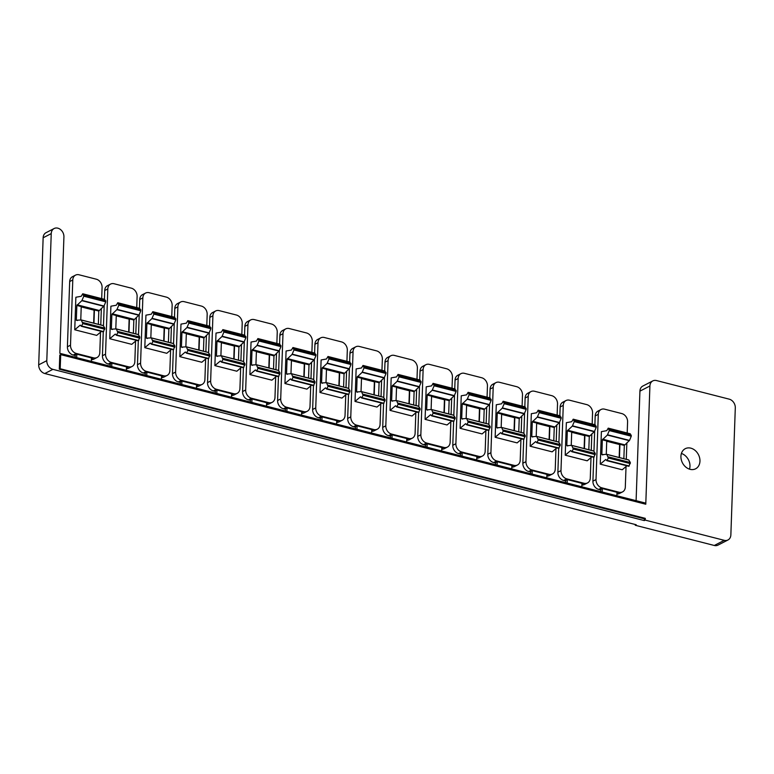 <?xml version="1.0" encoding="UTF-8"?>
<svg xmlns="http://www.w3.org/2000/svg" width="774" height="774" viewBox="0 0 774 774"><rect width="100%" height="100%" fill="white"/><g stroke="black" fill="none" stroke-linecap="round" stroke-linejoin="round"><path stroke-width="1.16" d="M619.161 457.502L619.616 444.547L606.729 441.257M584.128 448.543L584.583 435.588L571.696 432.298M549.095 439.584L549.55 426.629L536.663 423.339M514.062 430.625L514.516 417.67L501.629 414.38M479.029 421.666L479.474 408.711L466.596 405.421M443.995 412.706L444.44 399.761L431.563 396.462M408.962 403.747L409.407 390.802L396.53 387.503M373.919 394.788L374.374 381.843L361.497 378.544M338.886 385.829L339.341 372.884L326.464 369.585M303.853 376.87L304.308 363.925L291.43 360.626M268.82 367.911L269.275 354.966L256.387 351.667M233.787 358.952L234.241 346.007L221.354 342.708M198.754 349.993L199.208 337.048L186.321 333.749M163.72 341.034L164.175 328.089L151.288 324.79M128.687 332.075L129.132 319.13L116.255 315.84M93.654 323.116L94.099 310.171L81.222 306.881M606.274 454.386L606.739 441.016L619.926 444.392L619.461 457.579M571.241 445.427L571.705 432.056L584.892 435.433L584.428 448.62M536.208 436.468L536.672 423.097L549.859 426.474L549.395 439.661M501.175 427.509L501.639 414.138L514.826 417.515L514.362 430.702M466.142 418.55L466.606 405.189L479.793 408.556L479.329 421.743M431.108 409.591L431.573 396.23L444.75 399.597L444.295 412.784M396.065 400.632L396.54 387.271L409.717 390.638L409.262 403.825M361.032 391.673L361.506 378.312L374.684 381.679L374.229 394.866M325.999 382.714L326.473 369.353L339.651 372.72L339.196 385.907M290.966 373.755L291.43 360.394L304.617 363.761L304.153 376.948M255.933 364.796L256.397 351.435L269.584 354.802L269.12 367.989M220.9 355.837L221.364 342.476L234.551 345.843L234.087 359.03M185.866 346.878L186.331 333.517L199.518 336.884L199.053 350.071M150.833 337.919L151.298 324.558L164.485 327.924L164.02 341.111M115.8 328.969L116.264 315.599L129.442 318.965L128.987 332.152M80.767 320.01L81.231 306.639L94.409 310.016L93.954 323.193M606.758 430.663L608.248 428.148L609.312 430.586L607.358 435.056L602.346 439.826L601.833 454.638L606.748 454.319L608.335 457.976L606.874 460.675L605.742 459.504L600.247 464.148L601.388 431.631L606.758 430.663M623.863 458.701L624.318 445.437L629.514 440.416L631.284 436.207L630.113 433.779M606.99 460.656L628.846 466.296L630.365 462.523L628.72 459.94L606.806 454.348M571.715 421.704L573.215 419.189L574.279 421.627L572.325 426.097L567.313 430.866L566.8 445.679L571.715 445.369L573.302 449.017L571.841 451.716L570.709 450.545L565.214 455.189L566.355 422.672L571.715 421.704M588.821 449.742L589.285 436.478L594.471 431.457L596.251 427.248L595.071 424.82M571.957 451.697L593.813 457.337L595.332 453.564L593.687 450.981L571.763 445.389M536.682 412.755L538.182 410.23L539.246 412.668L537.291 417.138L532.28 421.907L531.767 436.72L536.682 436.41L538.269 440.058L536.798 442.757L535.676 441.586L530.18 446.23L531.322 413.713L536.682 412.755M553.787 440.783L554.252 427.519L559.438 422.498L561.218 418.289L560.037 415.87M536.924 442.738L558.77 448.378L560.299 444.605L558.654 442.022L536.73 436.43M501.649 403.796L503.148 401.271L504.213 403.709L502.258 408.179L497.247 412.948L496.734 427.761L501.649 427.451L503.235 431.099L501.765 433.798L500.643 432.627L495.147 437.271L496.279 404.754L501.649 403.796M518.754 431.824L519.219 418.56L524.404 413.539L526.185 409.33L525.004 406.911M501.891 433.779L523.737 439.419L525.265 435.646L523.621 433.063L501.697 427.471M466.616 394.837L468.115 392.321L469.179 394.75L467.225 399.22L462.213 403.989L461.691 418.811L466.616 418.492L468.202 422.14L466.732 424.839L465.609 423.678L460.114 428.312L461.246 395.795L466.616 394.837M483.721 422.865L484.185 409.601L489.371 404.579L491.151 400.371L489.971 397.952M466.848 424.82L488.704 430.46L490.232 426.687L488.588 424.104L466.664 418.511M431.582 385.878L433.082 383.362L434.146 385.791L432.192 390.26L427.18 395.03L426.658 409.852L431.582 409.533L433.169 413.181L431.699 415.88L430.576 414.719L425.081 419.353L426.213 386.836L431.582 385.878M448.688 413.906L449.152 400.651L454.338 395.62L456.118 391.412L454.938 388.993M431.815 415.861L453.67 421.501L455.199 417.728L453.554 415.145L431.631 409.552M396.549 376.919L398.039 374.403L399.103 376.832L397.159 381.301L392.147 386.071L391.625 400.893L396.54 400.574L398.136 404.222L396.665 406.921L395.543 405.76L390.048 410.394L391.18 377.876L396.549 376.919M413.655 404.947L414.119 391.692L419.305 386.661L421.075 382.453L419.905 380.034M396.781 406.901L418.637 412.542L420.156 408.769L418.511 406.186L396.598 400.593M361.516 367.96L363.006 365.444L364.07 367.882L362.126 372.342L357.114 377.112L356.591 391.934L361.506 391.615L363.093 395.262L361.632 397.962L360.51 396.801L355.014 401.435L356.146 368.917L361.516 367.96M378.621 395.988L379.086 382.733L384.272 377.702L386.042 373.494L384.872 371.075M361.748 397.952L383.604 403.583L385.123 399.81L383.478 397.236L361.564 391.644M326.483 359.001L327.973 356.485L329.037 358.923L327.092 363.383L322.081 368.153L321.558 382.975L326.473 382.656L328.06 386.303L326.599 389.003L325.477 387.842L319.981 392.476L321.113 359.958L326.483 359.001M343.588 387.029L344.053 373.774L349.238 368.743L351.009 364.535L349.838 362.116M326.715 388.993L348.571 394.624L350.09 390.851L348.445 388.277L326.531 382.685M291.45 350.042L292.94 347.526L294.004 349.964L292.059 354.424L287.038 359.194L286.525 374.016L291.44 373.697L293.027 377.344L291.566 380.044L290.443 378.883L284.938 383.517L286.08 350.999L291.45 350.042M308.555 378.07L309.01 364.815L314.205 359.784L315.976 355.576L314.805 353.157M291.682 380.034L313.538 385.665L315.057 381.892L313.412 379.318L291.498 373.726M256.417 341.082L257.906 338.567L258.971 341.005L257.016 345.465L252.005 350.235L251.492 365.057L256.407 364.738L257.994 368.385L256.533 371.085L255.401 369.924L249.905 374.568L251.047 342.04L256.417 341.082M273.522 369.111L273.977 355.856L279.172 350.825L280.943 346.617L279.772 344.198M256.649 371.075L278.505 376.706L280.024 372.933L278.379 370.359L256.465 364.767M221.374 332.123L222.873 329.608L223.938 332.046L221.983 336.506L216.972 341.276L216.459 356.098L221.374 355.779L222.96 359.426L221.499 362.135L220.367 360.965L214.872 365.609L216.014 333.081L221.374 332.123M238.479 360.152L238.943 346.897L244.129 341.866L245.909 337.658L244.729 335.239M221.616 362.116L243.462 367.747L244.99 363.983L243.346 361.4L221.422 355.808M186.34 323.164L187.84 320.649L188.904 323.087L186.95 327.547L181.938 332.317L181.426 347.139L186.34 346.82L187.927 350.467L186.457 353.176L185.334 352.006L179.839 356.65L180.981 324.122L186.34 323.164M203.446 351.193L203.91 337.938L209.096 332.907L210.876 328.708L209.696 326.28M186.582 353.157L208.429 358.788L209.957 355.024L208.312 352.441L186.389 346.849M151.307 314.205L152.807 311.69L153.871 314.128L151.917 318.598L146.905 323.358L146.392 338.18L151.307 337.861L152.894 341.508L151.423 344.217L150.301 343.046L144.806 347.69L145.938 315.163L151.307 314.205M168.413 342.234L168.877 328.979L174.063 323.948L175.843 319.749L174.663 317.321M151.549 344.198L173.395 349.829L174.924 346.065L173.279 343.482L151.356 337.89M116.274 305.246L117.774 302.731L118.838 305.169L116.884 309.639L111.872 314.399L111.35 329.221L116.274 328.902L117.861 332.549L116.39 335.258L115.268 334.087L109.773 338.731L110.905 306.204L116.274 305.246M133.38 333.275L133.844 320.02L139.03 314.989L140.81 310.79L139.63 308.362M116.506 335.239L138.362 340.87L139.891 337.106L138.246 334.523L116.323 328.931M81.241 296.287L82.731 293.772L83.805 296.21L81.85 300.68L76.839 305.44L76.316 320.262L81.241 319.943L82.828 323.59L81.357 326.299L80.235 325.128L74.739 329.772L75.871 297.245L81.241 296.287M98.346 324.316L98.811 311.061L103.997 306.03L105.777 301.831L104.596 299.403M81.473 326.28L103.329 331.911L104.858 328.147L103.213 325.564L81.289 319.972M600.247 464.148L622.219 469.77L626.921 465.803M627.201 432.995L627.588 421.84A7.179 5.708 62.7 0 0 621.783 413.568L604.571 409.165A7.179 5.708 62.7 0 0 601.04 409.504A7.179 5.708 62.7 0 0 598.292 414.342L596.019 479.561A7.179 5.708 62.7 0 0 601.824 487.823L619.036 492.225A7.179 5.708 62.7 0 0 622.567 491.887A7.179 5.708 62.7 0 0 625.315 487.049L626.031 466.548M626.282 459.321L626.853 442.825M601.04 409.504L597.944 411.1A7.179 5.708 62.7 0 0 595.196 415.948L594.887 424.733M594.664 431.002L593.958 451.339M593.745 457.318L592.913 481.157A7.179 5.708 62.7 0 0 598.718 489.42L600.759 489.942M565.214 455.189L587.185 460.811L591.887 456.844M592.168 424.036L592.555 412.881A7.179 5.708 62.7 0 0 586.75 404.608L569.538 400.206A7.179 5.708 62.7 0 0 566.007 400.545A7.179 5.708 62.7 0 0 563.259 405.382L560.986 470.602A7.179 5.708 62.7 0 0 566.791 478.864L584.002 483.266A7.179 5.708 62.7 0 0 587.534 482.928A7.179 5.708 62.7 0 0 590.281 478.09L590.997 457.598M591.249 450.362L591.82 433.866M566.007 400.545L562.911 402.141A7.179 5.708 62.7 0 0 560.153 406.989L559.854 415.773M559.631 422.043L558.925 442.38M558.712 448.359L557.88 472.198A7.179 5.708 62.7 0 0 563.685 480.47L565.726 480.983M530.18 446.23L552.152 451.852L556.854 447.885M557.135 415.077L557.522 403.922A7.179 5.708 62.7 0 0 551.717 395.649L534.505 391.247A7.179 5.708 62.7 0 0 530.974 391.586A7.179 5.708 62.7 0 0 528.226 396.423L525.952 461.643A7.179 5.708 62.7 0 0 531.757 469.905L548.969 474.307A7.179 5.708 62.7 0 0 552.491 473.969A7.179 5.708 62.7 0 0 555.248 469.131L555.964 448.639M556.216 441.403L556.787 424.907M530.974 391.586L527.878 393.192A7.179 5.708 62.7 0 0 525.12 398.029L524.82 406.814M524.598 413.084L523.892 433.421M523.679 439.4L522.847 463.239A7.179 5.708 62.7 0 0 528.652 471.511L530.693 472.024M495.147 437.271L517.119 442.892L521.811 438.926M522.102 406.118L522.489 394.963A7.179 5.708 62.7 0 0 516.684 386.69L499.472 382.288A7.179 5.708 62.7 0 0 495.941 382.627A7.179 5.708 62.7 0 0 493.193 387.464L490.919 452.684A7.179 5.708 62.7 0 0 496.724 460.946L513.936 465.348A7.179 5.708 62.7 0 0 517.458 465.01A7.179 5.708 62.7 0 0 520.215 460.172L520.931 439.68M521.183 432.443L521.753 415.948M495.941 382.627L492.844 384.233A7.179 5.708 62.7 0 0 490.087 389.07L489.787 397.855M489.565 404.125L488.858 424.462M488.646 430.441L487.813 454.28A7.179 5.708 62.7 0 0 493.618 462.552L495.66 463.075M460.114 428.312L482.086 433.933L486.778 429.967M487.069 397.159L487.456 386.003A7.179 5.708 62.7 0 0 481.651 377.731L464.429 373.329A7.179 5.708 62.7 0 0 460.907 373.668A7.179 5.708 62.7 0 0 458.16 378.515L455.876 443.725A7.179 5.708 62.7 0 0 461.691 451.987L478.903 456.389A7.179 5.708 62.7 0 0 482.425 456.05A7.179 5.708 62.7 0 0 485.172 451.213L485.888 430.721M486.149 423.484L486.72 406.989M460.907 373.668L457.802 375.274A7.179 5.708 62.7 0 0 455.054 380.111L454.744 388.896M454.532 395.166L453.816 415.503M453.612 421.482L452.78 445.321A7.179 5.708 62.7 0 0 458.585 453.593L460.627 454.115M425.081 419.353L447.053 424.974L451.745 421.008M452.026 388.209L452.422 377.044A7.179 5.708 62.7 0 0 446.617 368.772L429.396 364.37A7.179 5.708 62.7 0 0 425.874 364.709A7.179 5.708 62.7 0 0 423.126 369.556L420.843 434.765A7.179 5.708 62.7 0 0 426.648 443.028L443.87 447.43A7.179 5.708 62.7 0 0 447.391 447.091A7.179 5.708 62.7 0 0 450.139 442.254L450.855 421.762M451.107 414.525L451.687 398.029M425.874 364.709L422.768 366.315A7.179 5.708 62.7 0 0 420.021 371.152L419.711 379.937M419.498 386.207L418.782 406.543M418.579 412.523L417.747 436.362A7.179 5.708 62.7 0 0 423.552 444.634L425.584 445.156M390.048 410.394L412.02 416.015L416.712 412.049M416.993 379.25L417.389 368.085A7.179 5.708 62.7 0 0 411.584 359.813L394.363 355.411A7.179 5.708 62.7 0 0 390.841 355.75A7.179 5.708 62.7 0 0 388.093 360.597L385.81 425.806A7.179 5.708 62.7 0 0 391.615 434.079L408.836 438.471A7.179 5.708 62.7 0 0 412.358 438.132A7.179 5.708 62.7 0 0 415.106 433.295L415.822 412.803M416.073 405.566L416.654 389.07M390.841 355.75L387.735 357.356A7.179 5.708 62.7 0 0 384.988 362.193L384.678 370.978M384.465 377.248L383.749 397.584M383.546 403.564L382.714 427.403A7.179 5.708 62.7 0 0 388.519 435.675L390.551 436.197M355.014 401.435L376.986 407.056L381.679 403.09M381.959 370.291L382.356 359.126A7.179 5.708 62.7 0 0 376.541 350.854L359.329 346.452A7.179 5.708 62.7 0 0 355.808 346.791A7.179 5.708 62.7 0 0 353.06 351.638L350.777 416.847A7.179 5.708 62.7 0 0 356.582 425.12L373.803 429.522A7.179 5.708 62.7 0 0 377.325 429.173A7.179 5.708 62.7 0 0 380.073 424.336L380.789 403.844M381.04 396.607L381.621 380.111M355.808 346.791L352.702 348.397A7.179 5.708 62.7 0 0 349.954 353.234L349.645 362.029M349.432 368.289L348.716 388.625M348.513 394.605L347.671 418.444A7.179 5.708 62.7 0 0 353.486 426.716L355.518 427.238M319.981 392.476L341.953 398.097L346.646 394.13M346.926 361.332L347.313 350.167A7.179 5.708 62.7 0 0 341.508 341.895L324.296 337.493A7.179 5.708 62.7 0 0 320.775 337.841A7.179 5.708 62.7 0 0 318.017 342.679L315.744 407.888A7.179 5.708 62.7 0 0 321.549 416.16L338.76 420.563A7.179 5.708 62.7 0 0 342.292 420.224A7.179 5.708 62.7 0 0 345.04 415.377L345.755 394.885M346.007 387.648L346.588 371.152M320.775 337.841L317.669 339.438A7.179 5.708 62.7 0 0 314.921 344.275L314.612 353.07M314.389 359.329L313.683 379.666M313.47 385.655L312.638 409.485A7.179 5.708 62.7 0 0 318.443 417.757L320.484 418.279M284.938 383.517L306.91 389.138L311.612 385.171M311.893 352.373L312.28 341.208A7.179 5.708 62.7 0 0 306.475 332.946L289.263 328.544A7.179 5.708 62.7 0 0 285.741 328.882A7.179 5.708 62.7 0 0 282.984 333.72L280.71 398.929A7.179 5.708 62.7 0 0 286.515 407.201L303.727 411.604A7.179 5.708 62.7 0 0 307.259 411.265A7.179 5.708 62.7 0 0 310.006 406.418L310.722 385.926M310.974 378.689L311.554 362.193M285.741 328.882L282.636 330.479A7.179 5.708 62.7 0 0 279.888 335.316L279.578 344.111M279.356 350.37L278.65 370.707M278.437 376.696L277.605 400.526A7.179 5.708 62.7 0 0 283.41 408.798L285.451 409.32M249.905 374.568L271.877 380.179L276.579 376.212M276.86 343.414L277.247 332.249A7.179 5.708 62.7 0 0 271.442 323.987L254.23 319.585A7.179 5.708 62.7 0 0 250.699 319.923A7.179 5.708 62.7 0 0 247.951 324.761L245.677 389.97A7.179 5.708 62.7 0 0 251.482 398.242L268.694 402.644A7.179 5.708 62.7 0 0 272.225 402.306A7.179 5.708 62.7 0 0 274.973 397.459L275.689 376.967M275.941 369.73L276.512 353.234M250.699 319.923L247.603 321.52A7.179 5.708 62.7 0 0 244.855 326.357L244.545 335.152M244.323 341.411L243.617 361.748M243.404 367.737L242.572 391.567A7.179 5.708 62.7 0 0 248.377 399.839L250.418 400.361M214.872 365.609L236.844 371.22L241.546 367.253M241.827 334.455L242.214 323.29A7.179 5.708 62.7 0 0 236.409 315.028L219.197 310.626A7.179 5.708 62.7 0 0 215.665 310.964A7.179 5.708 62.7 0 0 212.918 315.802L210.644 381.011A7.179 5.708 62.7 0 0 216.449 389.283L233.661 393.685A7.179 5.708 62.7 0 0 237.192 393.347A7.179 5.708 62.7 0 0 239.94 388.509L240.656 368.008M240.907 360.771L241.478 344.275M215.665 310.964L212.569 312.561A7.179 5.708 62.7 0 0 209.812 317.398L209.512 326.193M209.29 332.452L208.583 352.789M208.37 358.778L207.538 382.617A7.179 5.708 62.7 0 0 213.343 390.88L215.385 391.402M179.839 356.65L201.811 362.261L206.513 358.294M206.793 325.496L207.18 314.331A7.179 5.708 62.7 0 0 201.375 306.069L184.164 301.667A7.179 5.708 62.7 0 0 180.632 302.005A7.179 5.708 62.7 0 0 177.885 306.843L175.611 372.052A7.179 5.708 62.7 0 0 181.416 380.324L198.628 384.726A7.179 5.708 62.7 0 0 202.149 384.388A7.179 5.708 62.7 0 0 204.907 379.55L205.623 359.049M205.874 351.812L206.445 335.316M180.632 302.005L177.536 303.602A7.179 5.708 62.7 0 0 174.779 308.439L174.479 317.234M174.256 323.503L173.55 343.83M173.337 349.819L172.505 373.658A7.179 5.708 62.7 0 0 178.31 381.921L180.352 382.443M144.806 347.69L166.778 353.302L171.47 349.335M171.76 316.537L172.147 305.372A7.179 5.708 62.7 0 0 166.342 297.11L149.13 292.707A7.179 5.708 62.7 0 0 145.599 293.046A7.179 5.708 62.7 0 0 142.851 297.884L140.578 363.093A7.179 5.708 62.7 0 0 146.383 371.365L163.595 375.767A7.179 5.708 62.7 0 0 167.116 375.429A7.179 5.708 62.7 0 0 169.874 370.591L170.59 350.09M170.841 342.853L171.412 326.357M145.599 293.046L142.493 294.642A7.179 5.708 62.7 0 0 139.746 299.48L139.446 308.275M139.223 314.544L138.517 334.871M138.304 340.86L137.472 364.699A7.179 5.708 62.7 0 0 143.277 372.962L145.319 373.484M109.773 338.731L131.744 344.343L136.437 340.386M136.727 307.578L137.114 296.413A7.179 5.708 62.7 0 0 131.309 288.151L114.088 283.748A7.179 5.708 62.7 0 0 110.566 284.087A7.179 5.708 62.7 0 0 107.818 288.925L105.535 354.134A7.179 5.708 62.7 0 0 111.35 362.406L128.561 366.808A7.179 5.708 62.7 0 0 132.083 366.47A7.179 5.708 62.7 0 0 134.831 361.632L135.547 341.131M135.808 333.894L136.379 317.398M110.566 284.087L107.46 285.683A7.179 5.708 62.7 0 0 104.713 290.521L104.403 299.315M104.19 305.585L103.474 325.912M103.271 331.901L102.439 355.74A7.179 5.708 62.7 0 0 108.244 364.003L110.285 364.525M74.739 329.772L96.711 335.384L101.404 331.427M101.684 298.619L102.081 287.454A7.179 5.708 62.7 0 0 96.276 279.191L79.054 274.789A7.179 5.708 62.7 0 0 75.533 275.128A7.179 5.708 62.7 0 0 72.785 279.965L70.502 345.175A7.179 5.708 62.7 0 0 76.307 353.447L93.528 357.849A7.179 5.708 62.7 0 0 97.05 357.511A7.179 5.708 62.7 0 0 99.798 352.673L100.514 332.172M100.765 324.935L101.346 308.449M75.533 275.128L72.427 276.724A7.179 5.708 62.7 0 0 69.679 281.562L67.406 346.781A7.179 5.708 62.7 0 0 73.211 355.043L75.242 355.566M616.917 493.986A7.179 5.708 62.7 0 0 619.461 493.483L622.567 491.887M581.884 485.027A7.179 5.708 62.7 0 0 584.428 484.524L587.534 482.928M546.85 476.068A7.179 5.708 62.7 0 0 549.395 475.575L552.491 473.969M511.817 467.109A7.179 5.708 62.7 0 0 514.362 466.616L517.458 465.01M476.784 458.15A7.179 5.708 62.7 0 0 479.329 457.657L482.425 456.05M441.751 449.191A7.179 5.708 62.7 0 0 444.286 448.697L447.391 447.091M406.718 440.232A7.179 5.708 62.7 0 0 409.252 439.738L412.358 438.132M371.684 431.282A7.179 5.708 62.7 0 0 374.219 430.779L377.325 429.173M336.651 422.323A7.179 5.708 62.7 0 0 339.186 421.82L342.292 420.224M301.608 413.364A7.179 5.708 62.7 0 0 304.153 412.861L307.259 411.265M266.575 404.405A7.179 5.708 62.7 0 0 269.12 403.902L272.225 402.306M231.542 395.446A7.179 5.708 62.7 0 0 234.087 394.943L237.192 393.347M196.509 386.487A7.179 5.708 62.7 0 0 199.053 385.984L202.149 384.388M161.476 377.528A7.179 5.708 62.7 0 0 164.02 377.025L167.116 375.429M126.443 368.569A7.179 5.708 62.7 0 0 128.987 368.066L132.083 366.47M91.409 359.61A7.179 5.708 62.7 0 0 93.944 359.107L97.05 357.511M600.701 491.625L600.779 489.352L602.327 488.549L616.975 492.303L616.859 495.757M565.668 482.666L565.746 480.393L567.294 479.59L581.942 483.344L581.825 486.798M530.635 473.707L530.712 471.434L532.26 470.64L546.908 474.385L546.792 477.839M495.602 464.748L495.679 462.475L497.227 461.681L511.875 465.426L511.759 468.88M460.559 455.789L460.646 453.516L462.194 452.722L476.842 456.466L476.726 459.92M425.526 446.83L425.613 444.557L427.161 443.763L441.809 447.507L441.683 450.961M390.493 437.871L390.57 435.598L392.128 434.804L406.776 438.548L406.65 442.002M355.459 428.912L355.537 426.638L357.095 425.845L371.743 429.589L371.617 433.043M320.426 419.953L320.504 417.679L322.061 416.886L336.709 420.63L336.584 424.084M285.393 410.994L285.471 408.73L287.028 407.927L301.676 411.671L301.55 415.125M250.36 402.035L250.437 399.771L251.985 398.968L266.633 402.712L266.517 406.166M215.327 393.076L215.404 390.812L216.952 390.009L231.6 393.753L231.484 397.207M180.294 384.117L180.371 381.853L181.919 381.05L196.567 384.794L196.451 388.248M145.26 375.158L145.338 372.894L146.886 372.091L161.534 375.835L161.418 379.289M110.218 366.199L110.305 363.935L111.853 363.132L126.501 366.876L126.385 370.33M75.184 357.24L75.272 354.976L76.82 354.173L91.467 357.917L91.342 361.381M602.211 492.012L602.327 488.549M567.178 483.053L567.294 479.59M532.144 474.094L532.26 470.64M497.111 465.135L497.227 461.681M462.078 456.176L462.194 452.722M427.035 447.217L427.161 443.763M392.002 438.258L392.128 434.804M356.969 429.299L357.095 425.845M321.936 420.34L322.061 416.886M286.902 411.381L287.028 407.927M251.869 402.422L251.985 398.968M216.836 393.463L216.952 390.009M181.803 384.504L181.919 381.05M146.77 375.545L146.886 372.091M111.737 366.586L111.853 363.132M76.694 357.627L76.82 354.173M644.316 520.583L645.216 520.118L645.284 518.357L644.384 518.822L644.316 520.583L52.893 369.353A7.537 5.989 62.7 0 1 46.798 360.665L51.239 233.603A7.537 5.989 62.7 0 1 54.122 228.523L46.024 232.693A7.537 5.989 -117.3 0 0 43.141 237.773L51.239 233.603M52.893 369.353L44.795 373.523A7.537 5.989 -117.3 0 1 38.7 364.844L43.141 237.773M644.897 504.009L644.936 502.936L59.85 353.321L63.923 236.844A7.537 5.989 62.7 0 0 60.711 229.704A7.537 5.989 62.7 0 0 54.122 228.523M44.795 373.523L636.228 524.753L635.241 525.265L714.296 545.476A7.537 5.989 62.7 0 0 717.991 545.119L727.976 539.981A7.537 5.989 62.7 0 0 730.859 534.892L735.3 407.83A7.537 5.989 62.7 0 0 729.205 399.152L656.497 380.556A7.537 5.989 62.7 0 0 652.792 380.914A7.537 5.989 62.7 0 0 649.908 385.994L645.777 504.232L60.691 354.627L60.198 368.743L59.298 369.208L59.791 355.092L60.691 354.627M644.384 518.822L59.298 369.208M645.284 518.357L60.198 368.743M652.792 380.914L642.807 386.062A7.537 5.989 62.7 0 0 639.924 391.141L636.102 500.672M635.261 524.511L635.241 525.265M645.216 520.118L724.271 540.329A7.537 5.989 62.7 0 0 727.976 539.981M699.957 461.169A11.31 8.988 -117.3 0 1 695.623 468.792A11.31 8.988 -117.3 0 1 685.735 467.022A11.31 8.988 -117.3 0 1 680.926 456.302A11.31 8.988 -117.3 0 1 685.261 448.688A11.31 8.988 -117.3 0 1 695.149 450.458A11.31 8.988 -117.3 0 1 699.957 461.169M689.499 469.16A11.31 8.988 62.7 0 0 689.973 466.316A11.31 8.988 62.7 0 0 681.41 453.458M608.335 428.216L630.307 433.837M609.332 429.541L631.303 435.162M609.312 430.586L631.284 436.207M607.542 434.794L629.514 440.416M607.358 435.056L629.33 440.677M602.607 439.177L624.579 444.798M602.346 439.826L624.318 445.437M601.833 454.638L602.878 454.909M606.855 454.406L628.827 460.027M608.393 456.902L630.365 462.523M608.335 457.976L630.307 463.587M607.213 460.385L629.185 466.006M573.302 419.256L595.274 424.878M574.298 420.582L596.27 426.203M574.279 421.627L596.251 427.248M572.508 425.835L594.471 431.457M572.325 426.097L594.297 431.718M567.574 430.218L589.546 435.839M567.313 430.866L589.285 436.478M566.8 445.679L567.845 445.95M571.822 445.447L593.793 451.068M573.36 447.943L595.332 453.564M573.302 449.017L595.274 454.628M572.179 451.426L594.151 457.047M538.269 410.297L560.241 415.919M539.265 411.623L561.237 417.244M539.246 412.668L561.218 418.289M537.466 416.876L559.438 422.498M537.291 417.138L559.263 422.759M532.541 421.259L554.513 426.88M532.28 421.907L554.252 427.519M531.767 436.72L532.812 436.991M536.788 436.488L558.76 442.109M538.327 438.984L560.299 444.605M538.269 440.058L560.241 445.669M537.146 442.467L559.118 448.088M503.235 401.338L525.207 406.96M504.222 402.664L526.194 408.285M504.213 403.709L526.185 409.33M502.432 407.917L524.404 413.539M502.258 408.179L524.23 413.8M497.508 412.3L519.48 417.921M497.247 412.948L519.219 418.56M496.734 427.761L497.769 428.032M501.755 427.529L523.727 433.15M503.294 430.025L525.265 435.646M503.235 431.099L525.207 436.71M502.113 433.508L524.085 439.129M468.202 392.379L490.174 398M469.189 393.705L491.161 399.326M469.179 394.75L491.151 400.371M467.399 398.958L489.371 404.579M467.225 399.22L489.197 404.841M462.475 403.341L484.447 408.962M462.213 403.989L484.185 409.601M461.691 418.811L462.736 419.073M466.712 418.57L488.684 424.191M468.26 421.066L490.232 426.687M468.202 422.14L490.174 427.751M467.08 424.549L489.052 430.17M433.169 383.42L455.141 389.041M434.156 384.746L456.128 390.367M434.146 385.791L456.118 391.412M432.366 389.999L454.338 395.62M432.192 390.26L454.164 395.882M427.442 394.382L449.413 400.003M427.18 395.03L449.152 400.651M426.658 409.852L427.703 410.114M431.679 409.61L453.651 415.232M433.227 412.107L455.199 417.728M433.169 413.181L455.141 418.802M432.047 415.59L454.019 421.211M398.136 374.461L420.108 380.082M399.123 375.787L421.095 381.408M399.103 376.832L421.075 382.453M397.333 381.04L419.305 386.661M397.159 381.301L419.131 386.923M392.408 385.423L414.38 391.044M392.147 386.071L414.119 391.692M391.625 400.893L392.67 401.155M396.646 400.651L418.618 406.273M398.184 403.157L420.156 408.769M398.136 404.222L420.108 409.843M397.014 406.631L418.986 412.252M363.103 365.502L385.075 371.123M364.09 366.828L386.062 372.449M364.07 367.882L386.042 373.494M362.3 372.081L384.272 377.702M362.126 372.342L384.098 377.964M357.375 376.464L379.347 382.085M357.114 377.112L379.086 382.733M356.591 391.934L357.636 392.195M361.613 391.692L383.585 397.314M363.151 394.198L385.123 399.81M363.093 395.262L385.065 400.884M361.98 397.672L383.952 403.293M328.07 356.543L350.042 362.164M329.056 357.869L351.028 363.49M329.037 358.923L351.009 364.535M327.267 363.122L349.238 368.743M327.092 363.383L349.064 369.005M322.342 367.515L344.314 373.126M322.081 368.153L344.053 373.774M321.558 382.975L322.603 383.236M326.58 382.743L348.552 388.354M328.118 385.239L350.09 390.851M328.06 386.303L350.032 391.925M326.938 388.712L348.91 394.334M293.036 347.594L314.999 353.205M294.023 348.91L315.995 354.531M294.004 349.964L315.976 355.576M292.233 354.163L314.205 359.784M292.059 354.424L314.031 360.045M287.299 358.556L309.271 364.167M287.038 359.194L309.01 364.815M286.525 374.016L287.57 374.277M291.546 373.784L313.518 379.395M293.085 376.28L315.057 381.892M293.027 377.344L314.999 382.966M291.904 379.753L313.876 385.375M257.994 338.635L279.965 344.246M258.99 339.95L280.962 345.572M258.971 341.005L280.943 346.617M257.2 345.204L279.172 350.825M257.016 345.465L278.988 351.086M252.266 349.596L274.238 355.208M252.005 350.235L273.977 355.856M251.492 365.057L252.537 365.318M256.513 364.825L278.485 370.436M258.052 367.321L280.024 372.933M257.994 368.385L279.965 374.006M256.871 370.794L278.843 376.416M222.96 329.676L244.932 335.287M223.957 331.001L245.929 336.613M223.938 332.046L245.909 337.658M222.157 336.245L244.129 341.866M221.983 336.506L243.955 342.127M217.233 340.637L239.205 346.249M216.972 341.276L238.943 346.897M216.459 356.098L217.504 356.359M221.48 355.866L243.452 361.477M223.018 358.362L244.99 363.983M222.96 359.426L244.932 365.047M221.838 361.845L243.81 367.457M187.927 320.717L209.899 326.328M188.924 322.042L210.896 327.654M188.904 323.087L210.876 328.708M187.124 327.296L209.096 332.907M186.95 327.547L208.922 333.168M182.2 331.678L204.172 337.29M181.938 332.317L203.91 337.938M181.426 347.139L182.47 347.41M186.447 346.907L208.419 352.518M187.985 349.403L209.957 355.024M187.927 350.467L209.899 356.088M186.805 352.886L208.777 358.497M152.894 311.758L174.866 317.369M153.881 313.083L175.853 318.695M153.871 314.128L175.843 319.749M152.091 318.337L174.063 323.948M151.917 318.598L173.889 324.209M147.166 322.719L169.138 328.331M146.905 323.358L168.877 328.979M146.392 338.18L147.428 338.451M151.404 337.948L173.376 343.569M152.952 340.444L174.924 346.065M152.894 341.508L174.866 347.129M151.772 343.927L173.744 349.538M117.861 302.798L139.833 308.41M118.848 304.124L140.82 309.735M118.838 305.169L140.81 310.79M117.058 309.377L139.03 314.989M116.884 309.639L138.856 315.25M112.133 313.76L134.105 319.381M111.872 314.399L133.844 320.02M111.35 329.221L112.394 329.492M116.371 328.989L138.343 334.61M117.919 331.485L139.891 337.106M117.861 332.549L139.833 338.17M116.739 334.968L138.71 340.579M82.828 293.839L104.8 299.461M83.815 295.165L105.786 300.776M83.805 296.21L105.777 301.831M82.025 300.418L103.997 306.03M81.85 300.68L103.822 306.291M77.1 304.801L99.072 310.422M76.839 305.44L98.811 311.061M76.316 320.262L77.361 320.533M81.338 320.03L103.31 325.651M82.886 322.526L104.858 328.147M82.828 323.59L104.8 329.211M81.705 326.009L103.677 331.62M598.292 414.342L595.196 415.948M596.019 479.561L592.913 481.157M563.259 405.382L560.153 406.989M560.986 470.602L557.88 472.198M528.226 396.423L525.12 398.029M525.952 461.643L522.847 463.239M493.193 387.464L490.087 389.07M490.919 452.684L487.813 454.28M458.16 378.515L455.054 380.111M455.876 443.725L452.78 445.321M423.126 369.556L420.021 371.152M420.843 434.765L417.747 436.362M388.093 360.597L384.988 362.193M385.81 425.806L382.714 427.403M353.06 351.638L349.954 353.234M350.777 416.847L347.671 418.444M318.017 342.679L314.921 344.275M315.744 407.888L312.638 409.485M282.984 333.72L279.888 335.316M280.71 398.929L277.605 400.526M247.951 324.761L244.855 326.357M245.677 389.97L242.572 391.567M212.918 315.802L209.812 317.398M210.644 381.011L207.538 382.617M177.885 306.843L174.779 308.439M175.611 372.052L172.505 373.658M142.851 297.884L139.746 299.48M140.578 363.093L137.472 364.699M107.818 288.925L104.713 290.521M105.535 354.134L102.439 355.74M72.785 279.965L69.679 281.562M70.502 345.175L67.406 346.781M601.824 487.823L598.718 489.42M619.036 492.225L616.946 493.309M566.791 478.864L563.685 480.47M584.002 483.266L581.913 484.35M531.757 469.905L528.652 471.511M548.969 474.307L546.879 475.391M496.724 460.946L493.618 462.552M513.936 465.348L511.837 466.432M461.691 451.987L458.585 453.593M478.903 456.389L476.803 457.473M426.648 443.028L423.552 444.634M443.87 447.43L441.77 448.514M391.615 434.079L388.519 435.675M408.836 438.471L406.737 439.555M356.582 425.12L353.486 426.716M373.803 429.522L371.704 430.596M321.549 416.16L318.443 417.757M338.76 420.563L336.671 421.637M286.515 407.201L283.41 408.798M303.727 411.604L301.637 412.677M251.482 398.242L248.377 399.839M268.694 402.644L266.604 403.718M216.449 389.283L213.343 390.88M233.661 393.685L231.571 394.759M181.416 380.324L178.31 381.921M198.628 384.726L196.538 385.8M146.383 371.365L143.277 372.962M163.595 375.767L161.495 376.841M111.35 362.406L108.244 364.003M128.561 366.808L126.462 367.892M76.307 353.447L73.211 355.043M93.528 357.849L91.429 358.933M46.798 360.665L38.7 364.844M649.908 385.994L639.924 391.141M724.271 540.329L714.296 545.476M608.248 428.148L630.22 433.769M606.748 454.319L628.72 459.94M606.874 460.675L628.846 466.296M573.215 419.189L595.187 424.81M571.715 445.369L593.687 450.981M571.841 451.716L593.813 457.337M538.182 410.23L560.153 415.851M536.682 436.41L558.654 442.022M536.798 442.757L558.77 448.378M503.148 401.271L525.12 406.892M501.649 427.451L523.621 433.063M501.765 433.798L523.737 439.419M468.115 392.321L490.087 397.933M466.616 418.492L488.588 424.104M466.732 424.839L488.704 430.46M433.082 383.362L455.044 388.974M431.582 409.533L453.554 415.145M431.699 415.88L453.67 421.501M398.039 374.403L420.011 380.015M396.54 400.574L418.511 406.186M396.665 406.921L418.637 412.542M363.006 365.444L384.978 371.056M361.506 391.615L383.478 397.236M361.632 397.962L383.604 403.583M327.973 356.485L349.945 362.097M326.473 382.656L348.445 388.277M326.599 389.003L348.571 394.624M292.94 347.526L314.912 353.147M291.44 373.697L313.412 379.318M291.566 380.044L313.538 385.665M257.906 338.567L279.878 344.188M256.407 364.738L278.379 370.359M256.533 371.085L278.505 376.706M222.873 329.608L244.845 335.229M221.374 355.779L243.346 361.4M221.499 362.135L243.462 367.747M187.84 320.649L209.812 326.27M186.34 346.82L208.312 352.441M186.457 353.176L208.429 358.788M152.807 311.69L174.779 317.311M151.307 337.861L173.279 343.482M151.423 344.217L173.395 349.829M117.774 302.731L139.746 308.352M116.274 328.902L138.246 334.523M116.39 335.258L138.362 340.87M82.731 293.772L104.703 299.393M81.241 319.943L103.213 325.564M81.357 326.299L103.329 331.911"/></g></svg>
